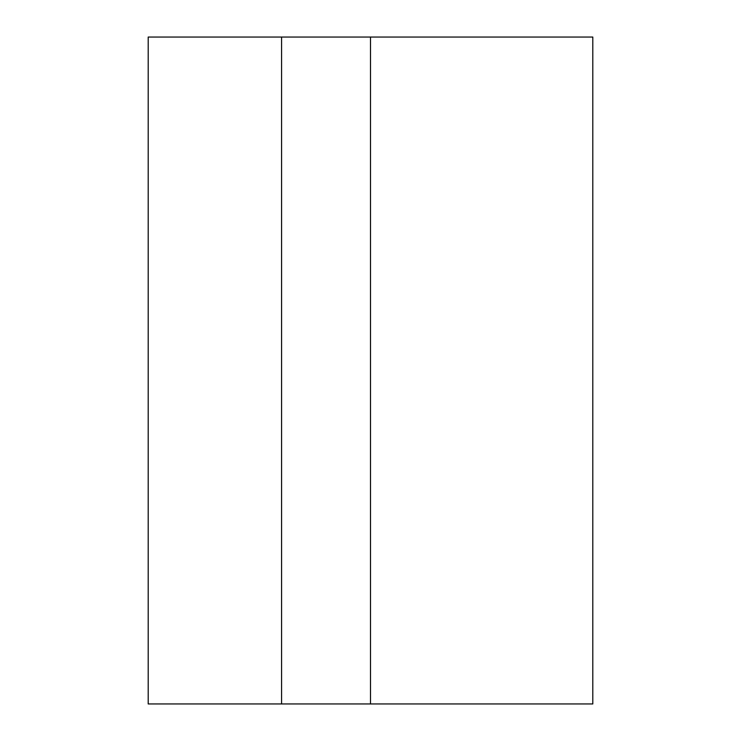 <?xml version="1.0" encoding="UTF-8"?>
<svg xmlns="http://www.w3.org/2000/svg" width="741" height="741" viewBox="0 0 741 741"><rect width="100%" height="100%" fill="white"/><g stroke="black" fill="none" stroke-linecap="round" stroke-linejoin="round"><path stroke-width="1.11" d="M281.58 703.95L592.8 703.95L592.8 37.05L148.2 37.05L148.2 703.95L281.58 703.95L281.58 37.05M370.5 703.95L370.5 37.05"/></g></svg>
